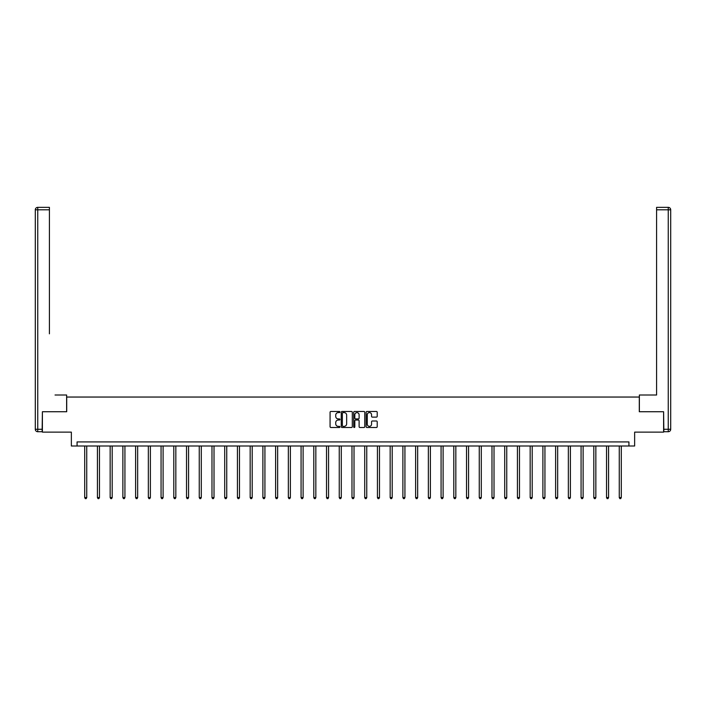 <?xml version="1.0" encoding="UTF-8"?>
<svg xmlns="http://www.w3.org/2000/svg" width="706" height="706" viewBox="0 0 706 706"><rect width="100%" height="100%" fill="white"/><g stroke="black" fill="none" stroke-linecap="round" stroke-linejoin="round"><path stroke-width="1.06" d="M339.948 412.039A0.565 0.565 0 0 0 339.383 411.474L330.876 411.474A0.803 0.803 0 0 0 330.073 412.278L330.073 426.689A0.803 0.803 0 0 0 330.876 427.492L339.383 427.492A0.565 0.565 0 0 0 339.948 426.936A0.565 0.565 0 0 0 339.383 426.371L338.289 426.371A2.559 2.559 0 0 1 335.721 423.812L335.721 422.612A2.559 2.559 0 0 1 338.289 420.044L339.383 420.044A0.565 0.565 0 0 0 339.948 419.488A0.565 0.565 0 0 0 339.383 418.923L338.289 418.923A2.559 2.559 0 0 1 335.721 416.363L335.721 415.163A2.559 2.559 0 0 1 338.289 412.595L339.383 412.595A0.565 0.565 0 0 0 339.948 412.039M376.404 417.122A0.803 0.803 0 0 0 377.207 416.319L377.207 412.278A0.803 0.803 0 0 0 376.404 411.474L366.952 411.474A0.803 0.803 0 0 0 366.149 412.278L366.149 426.689A0.803 0.803 0 0 0 366.952 427.492L376.404 427.492A0.803 0.803 0 0 0 377.207 426.689L377.207 421.809A0.803 0.803 0 0 0 376.404 421.005L372.362 421.005A0.803 0.803 0 0 0 371.559 421.809L371.559 424.227A2.144 2.144 0 0 1 369.414 426.371A2.144 2.144 0 0 1 367.279 424.227L367.279 414.74A2.144 2.144 0 0 1 369.414 412.595A2.144 2.144 0 0 1 371.559 414.74L371.559 416.319A0.803 0.803 0 0 0 372.362 417.122L376.404 417.122M628.931 445.998L634.641 445.998L634.641 432.134L663.605 432.134L663.605 411.73L639.292 411.73L639.292 397.046L66.708 397.046L66.708 411.73L42.395 411.73L42.395 432.134L71.359 432.134L71.359 445.998L628.931 445.998L628.931 441.921L77.069 441.921L77.069 445.998M352.303 412.278A0.803 0.803 0 0 0 351.5 411.474L342.048 411.474A0.803 0.803 0 0 0 341.245 412.278L341.245 426.689A0.803 0.803 0 0 0 342.048 427.492L351.5 427.492A0.803 0.803 0 0 0 352.303 426.689L352.303 412.278M354.5 411.474L363.952 411.474A0.803 0.803 0 0 1 364.755 412.278L364.755 426.689A0.803 0.803 0 0 1 363.952 427.492L359.91 427.492A0.803 0.803 0 0 1 359.107 426.689L359.107 420.847A0.803 0.803 0 0 0 358.304 420.044L355.621 420.044A0.803 0.803 0 0 0 354.818 420.847L354.818 426.936A0.565 0.565 0 0 1 354.262 427.492A0.565 0.565 0 0 1 353.697 426.936L353.697 412.278A0.803 0.803 0 0 1 354.5 411.474M342.931 412.595A0.565 0.565 0 0 0 342.366 413.16L342.366 425.815A0.565 0.565 0 0 0 342.931 426.371L344.087 426.371A2.559 2.559 0 0 0 346.655 423.812L346.655 415.163A2.559 2.559 0 0 0 344.087 412.595L342.931 412.595M359.107 414.784A2.144 2.144 0 0 0 356.962 412.639A2.144 2.144 0 0 0 354.818 414.784L354.818 418.12A0.803 0.803 0 0 0 355.621 418.923L358.304 418.923A0.803 0.803 0 0 0 359.107 418.12L359.107 414.784M84.702 445.998L84.702 497.58L86.741 497.58L86.741 445.998M86.741 497.58L86.132 498.639L85.311 498.639L84.702 497.58M66.629 411.73L66.629 395.007L55.042 395.007M49.411 209.806L37.745 209.806L37.745 207.361L49.411 207.361L49.411 333.823M37.745 431.719L37.745 429.274L35.3 429.274A2.445 2.445 0 0 0 37.745 431.719L42.157 431.719L37.745 431.719A2.445 2.445 0 0 1 35.3 429.274L35.3 209.806A2.445 2.445 0 0 1 37.745 207.361A2.445 2.445 0 0 0 35.3 209.806L37.745 209.806L37.745 429.274L42.157 429.274L42.395 411.73M42.157 429.274L42.157 431.719M650.958 395.007L656.589 395.007L656.589 207.361L668.255 207.361L656.589 207.361M639.371 411.73L639.371 395.007L656.589 395.007L656.589 333.823M663.843 429.274L668.255 429.274L668.255 209.806L670.7 209.806A2.445 2.445 0 0 0 668.255 207.361A2.445 2.445 0 0 1 670.7 209.806A2.445 2.445 0 0 0 668.255 207.361A2.445 2.445 0 0 1 670.7 209.806L670.7 429.274A2.445 2.445 0 0 1 668.255 431.719L663.843 431.719L663.605 411.73M668.255 431.719A2.445 2.445 0 0 0 670.7 429.274L668.255 429.274L668.255 431.719M97.428 445.998L97.428 497.58L99.467 497.58L99.467 445.998M99.467 497.58L98.858 498.639L98.037 498.639L97.428 497.58M110.154 445.998L110.154 497.58L112.192 497.58L112.192 445.998M112.192 497.58L111.583 498.639L110.771 498.639L110.154 497.58M122.879 445.998L122.879 497.58L124.927 497.58L124.927 445.998M124.927 497.58L124.309 498.639L123.497 498.639L122.879 497.58M135.614 445.998L135.614 497.58L137.652 497.58L137.652 445.998M137.652 497.58L137.043 498.639L136.223 498.639L135.614 497.58M148.339 445.998L148.339 497.58L150.378 497.58L150.378 445.998M150.378 497.58L149.769 498.639L148.948 498.639L148.339 497.58M161.065 445.998L161.065 497.58L163.104 497.58L163.104 445.998M163.104 497.58L162.495 498.639L161.674 498.639L161.065 497.58M173.791 445.998L173.791 497.58L175.829 497.58L175.829 445.998M175.829 497.58L175.22 498.639L174.408 498.639L173.791 497.58M186.525 445.998L186.525 497.58L188.564 497.58L188.564 445.998M188.564 497.58L187.946 498.639L187.134 498.639L186.525 497.58M199.251 445.998L199.251 497.58L201.289 497.58L201.289 445.998M201.289 497.58L200.68 498.639L199.86 498.639L199.251 497.58M211.976 445.998L211.976 497.58L214.015 497.58L214.015 445.998M214.015 497.58L213.406 498.639L212.585 498.639L211.976 497.58M224.702 445.998L224.702 497.58L226.741 497.58L226.741 445.998M226.741 497.58L226.132 498.639L225.32 498.639L224.702 497.58M237.428 445.998L237.428 497.58L239.475 497.58L239.475 445.998M239.475 497.58L238.857 498.639L238.046 498.639L237.428 497.58M250.162 445.998L250.162 497.58L252.201 497.58L252.201 445.998M252.201 497.58L251.583 498.639L250.771 498.639L250.162 497.58M262.888 445.998L262.888 497.58L264.926 497.58L264.926 445.998M264.926 497.58L264.318 498.639L263.497 498.639L262.888 497.58M275.614 445.998L275.614 497.58L277.652 497.58L277.652 445.998M277.652 497.58L277.043 498.639L276.222 498.639L275.614 497.58M288.339 445.998L288.339 497.58L290.378 497.58L290.378 445.998M290.378 497.58L289.769 498.639L288.957 498.639L288.339 497.58M301.074 445.998L301.074 497.58L303.112 497.58L303.112 445.998M303.112 497.58L302.495 498.639L301.683 498.639L301.074 497.58M313.799 445.998L313.799 497.58L315.838 497.58L315.838 445.998M315.838 497.58L315.229 498.639L314.408 498.639L313.799 497.58M326.525 445.998L326.525 497.58L328.564 497.58L328.564 445.998M328.564 497.58L327.955 498.639L327.134 498.639L326.525 497.58M339.251 445.998L339.251 497.58L341.289 497.58L341.289 445.998M341.289 497.58L340.68 498.639L339.868 498.639L339.251 497.58M351.976 445.998L351.976 497.58L354.024 497.58L354.024 445.998M354.024 497.58L353.406 498.639L352.594 498.639L351.976 497.58M364.711 445.998L364.711 497.58L366.749 497.58L366.749 445.998M366.749 497.58L366.132 498.639L365.32 498.639L364.711 497.58M377.436 445.998L377.436 497.58L379.475 497.58L379.475 445.998M379.475 497.58L378.866 498.639L378.045 498.639L377.436 497.58M390.162 445.998L390.162 497.58L392.201 497.58L392.201 445.998M392.201 497.58L391.592 498.639L390.771 498.639L390.162 497.58M402.888 445.998L402.888 497.58L404.926 497.58L404.926 445.998M404.926 497.58L404.317 498.639L403.505 498.639L402.888 497.58M415.622 445.998L415.622 497.58L417.661 497.58L417.661 445.998M417.661 497.58L417.043 498.639L416.231 498.639L415.622 497.58M428.348 445.998L428.348 497.58L430.386 497.58L430.386 445.998M430.386 497.58L429.777 498.639L428.957 498.639L428.348 497.58M441.073 445.998L441.073 497.58L443.112 497.58L443.112 445.998M443.112 497.58L442.503 498.639L441.682 498.639L441.073 497.58M453.799 445.998L453.799 497.58L455.838 497.58L455.838 445.998M455.838 497.58L455.229 498.639L454.417 498.639L453.799 497.58M466.525 445.998L466.525 497.58L468.572 497.58L468.572 445.998M468.572 497.58L467.954 498.639L467.143 498.639L466.525 497.58M479.259 445.998L479.259 497.58L481.298 497.58L481.298 445.998M481.298 497.58L480.68 498.639L479.868 498.639L479.259 497.58M491.985 445.998L491.985 497.58L494.023 497.58L494.023 445.998M494.023 497.58L493.415 498.639L492.594 498.639L491.985 497.58M504.711 445.998L504.711 497.58L506.749 497.58L506.749 445.998M506.749 497.58L506.14 498.639L505.32 498.639L504.711 497.58M517.436 445.998L517.436 497.58L519.475 497.58L519.475 445.998M519.475 497.58L518.866 498.639L518.054 498.639L517.436 497.58M530.171 445.998L530.171 497.58L532.209 497.58L532.209 445.998M532.209 497.58L531.592 498.639L530.78 498.639L530.171 497.58M542.896 445.998L542.896 497.58L544.935 497.58L544.935 445.998M544.935 497.58L544.326 498.639L543.505 498.639L542.896 497.58M555.622 445.998L555.622 497.58L557.661 497.58L557.661 445.998M557.661 497.58L557.052 498.639L556.231 498.639L555.622 497.58M568.348 445.998L568.348 497.58L570.386 497.58L570.386 445.998M570.386 497.58L569.777 498.639L568.957 498.639L568.348 497.58M581.073 445.998L581.073 497.58L583.121 497.58L583.121 445.998M583.121 497.58L582.503 498.639L581.691 498.639L581.073 497.58M593.808 445.998L593.808 497.58L595.846 497.58L595.846 445.998M595.846 497.58L595.229 498.639L594.417 498.639L593.808 497.58M606.533 445.998L606.533 497.58L608.572 497.58L608.572 445.998M608.572 497.58L607.963 498.639L607.142 498.639L606.533 497.58M619.259 445.998L619.259 497.58L621.298 497.58L621.298 445.998M621.298 497.58L620.689 498.639L619.868 498.639L619.259 497.58M668.255 207.361L668.255 209.806L656.589 209.806"/></g></svg>

